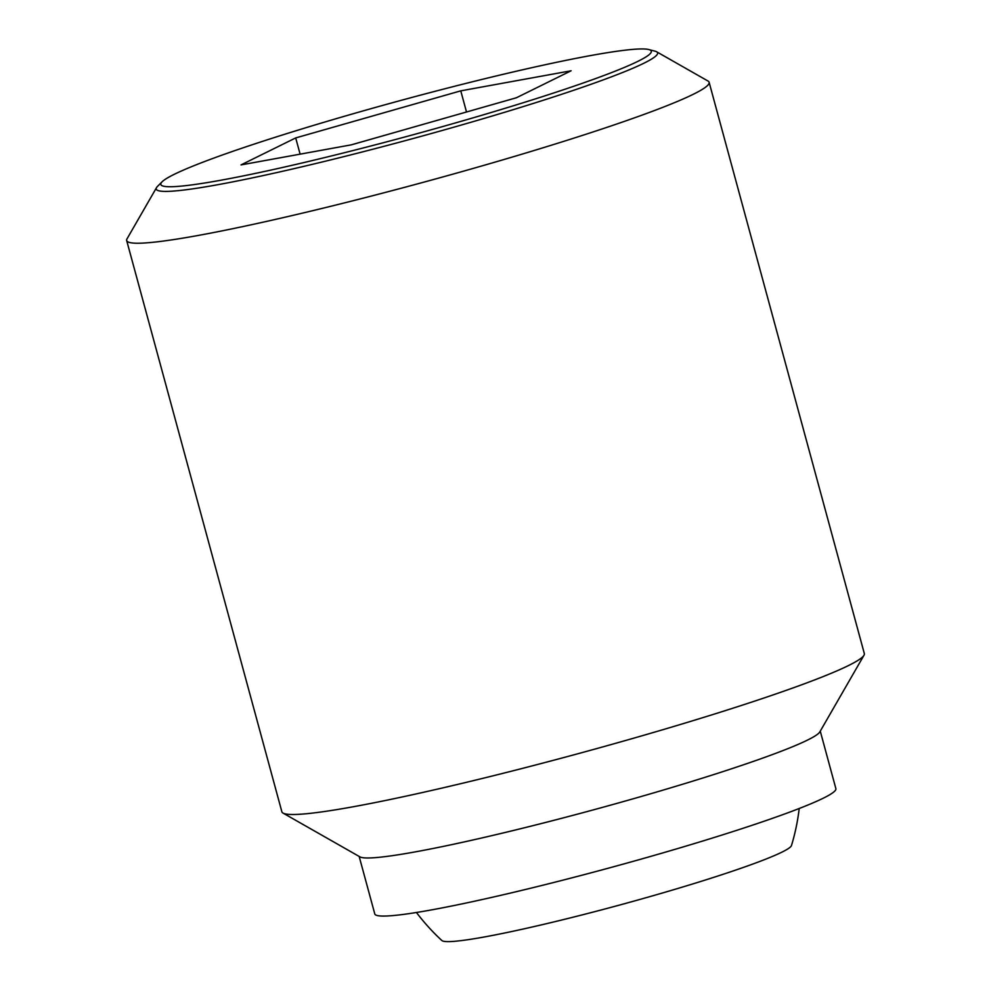 <?xml version="1.0" encoding="UTF-8"?>
<svg xmlns="http://www.w3.org/2000/svg" width="991" height="991" viewBox="0 0 991 991"><rect width="100%" height="100%" fill="white"/><g stroke="black" fill="none" stroke-linecap="round" stroke-linejoin="round"><path stroke-width="1.49" d="M799.217 808.483A213.759 213.759 0 0 1 791.487 845.509A181.341 12.97 164.8 0 1 559.568 920.54A181.341 12.97 164.8 0 1 441.837 940.509A213.759 213.759 0 0 1 416.443 912.488M156.528 187.621L127.021 238.843A301.784 21.579 -15.2 0 0 126.675 240.54A301.784 21.579 -15.2 0 0 323.128 208.16A301.784 21.579 -15.2 0 0 709.122 82.29A301.784 21.579 -15.2 0 0 707.958 81.002L656.587 51.755A259.766 18.569 164.8 0 1 643.989 63.176A259.766 18.569 164.8 0 1 325.333 161.211A259.766 18.569 164.8 0 1 156.528 187.621A259.766 18.569 164.8 0 1 157.569 186.32L162.115 181.787A254.13 18.172 -15.2 0 0 352.957 150.57A254.13 18.172 -15.2 0 0 637.993 61.293A254.13 18.172 -15.2 0 0 648.808 49.55A254.13 18.172 -15.2 0 0 429.016 92.894A254.13 18.172 -15.2 0 0 174.119 174.391A254.13 18.172 -15.2 0 0 162.115 181.787M126.675 240.54L281.878 811.802A301.784 21.579 -15.2 0 0 283.042 813.091A301.784 21.579 -15.2 0 0 478.331 779.434A301.784 21.579 -15.2 0 0 863.979 655.262A301.784 21.579 -15.2 0 0 864.325 653.565L709.122 82.29M283.042 813.091L359.906 856.856A238.905 17.082 -15.2 0 0 514.527 830.21A238.905 17.082 -15.2 0 0 819.83 731.903L863.979 655.262M359.163 856.435L374.784 913.937A238.905 17.082 -15.2 0 0 530.309 888.308A238.905 17.082 -15.2 0 0 835.884 788.65L820.263 731.147M648.808 49.55L655.039 51.16A259.766 18.569 164.8 0 1 656.587 51.755M295.702 137.922L460.765 90.85L571.126 70.77L516.41 97.762L351.347 144.835L240.986 164.915L295.702 137.922L300.112 154.15M460.765 90.85L466.513 111.995"/></g></svg>

